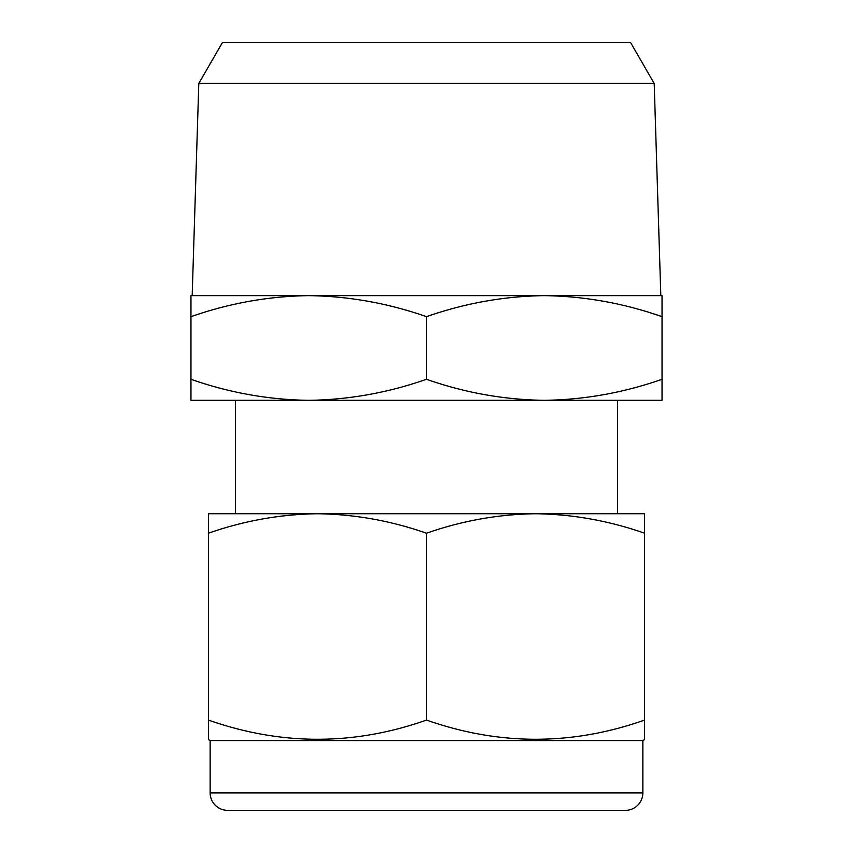 <?xml version="1.0" encoding="UTF-8"?>
<svg xmlns="http://www.w3.org/2000/svg" width="853" height="853" viewBox="0 0 853 853"><rect width="100%" height="100%" fill="white"/><g stroke="black" fill="none" stroke-linecap="round" stroke-linejoin="round"><path stroke-width="1.28" d="M210.147 740.564L210.147 792.906A17.444 17.444 0 0 0 227.591 810.35L625.409 810.35A17.444 17.444 0 0 0 642.853 792.906L642.853 740.564L644.601 739.551L644.601 720.071C572.075 745.661 499.378 745.661 426.5 720.071C353.984 745.661 281.287 745.661 208.399 720.071L208.399 739.551L210.147 740.564L642.853 740.564M644.601 720.071L644.601 533.221C609.074 520.756 572.726 514.263 535.545 513.741L208.399 513.741L208.399 533.221C244.011 520.746 280.36 514.252 317.455 513.741C354.635 514.263 390.983 520.756 426.5 533.221C462.102 520.746 498.451 514.252 535.545 513.741L631.508 513.741L617.551 513.741L617.551 400.324L544.267 400.324C504.112 399.758 464.864 392.753 426.5 379.286C388.051 392.764 348.792 399.78 308.733 400.324C268.578 399.758 229.318 392.753 190.955 379.286L190.955 400.324L662.045 400.324L662.045 379.286C623.586 392.764 584.337 399.78 544.267 400.324M569.569 810.35L283.431 810.35M654.198 83.445L630.634 42.65L222.366 42.65L198.802 83.445L654.198 83.445L660.819 295.639L544.267 295.639L662.045 295.639L662.045 379.286M198.802 83.445L192.181 295.639L544.267 295.639C584.422 296.204 623.682 303.22 662.045 316.676M235.449 513.741L235.449 400.324L308.733 400.324M308.733 295.639C268.663 296.194 229.414 303.21 190.955 316.676L190.955 295.639L308.733 295.639C348.888 296.204 388.136 303.22 426.5 316.676C464.949 303.21 504.208 296.194 544.267 295.639M190.955 316.676L190.955 379.286M426.5 316.676L426.5 379.286M208.399 533.221L208.399 720.071M426.5 533.221L426.5 720.071M644.601 533.221L644.601 513.741L535.545 513.741M210.147 792.906L642.853 792.906"/></g></svg>
